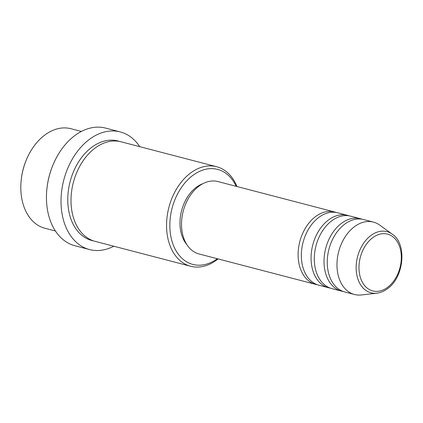 <?xml version="1.0" encoding="UTF-8"?>
<svg xmlns="http://www.w3.org/2000/svg" width="423" height="423" viewBox="0 0 423 423"><rect width="100%" height="100%" fill="white"/><g stroke="black" fill="none" stroke-linecap="round" stroke-linejoin="round"><path stroke-width="0.63" d="M317.292 284.716A37.409 26.131 -75.4 0 1 315.653 284.367A37.409 26.131 -75.4 0 1 298.104 254.509A37.409 26.131 -75.4 0 1 315.854 216.354A37.409 26.131 -75.4 0 1 334.535 211.965A37.409 26.131 -75.4 0 1 336.132 212.462M330.247 288.089A37.409 26.131 -75.4 0 1 328.608 287.746L318.894 285.208A37.409 26.131 -75.4 0 1 301.345 255.355A37.409 26.131 -75.4 0 1 319.09 217.2A37.409 26.131 -75.4 0 1 337.771 212.806L347.489 215.344A37.409 26.131 -75.4 0 1 349.086 215.841M328.608 287.746A37.409 26.131 -75.4 0 1 311.058 257.887A37.409 26.131 -75.4 0 1 328.808 219.733A37.409 26.131 -75.4 0 1 347.489 215.344M343.201 291.468A37.409 26.131 -75.4 0 1 341.562 291.124L331.844 288.586A37.409 26.131 -75.4 0 1 314.3 258.733A37.409 26.131 -75.4 0 1 332.044 220.579A37.409 26.131 -75.4 0 1 350.725 216.185L360.444 218.723A37.409 26.131 -75.4 0 1 362.04 219.22M341.562 291.124A37.409 26.131 -75.4 0 1 324.013 261.266A37.409 26.131 -75.4 0 1 341.763 223.111A37.409 26.131 -75.4 0 1 360.444 218.723M376.835 293.192L361.454 294.963A37.409 26.131 -75.4 0 1 354.516 294.503L344.798 291.965A37.409 26.131 -75.4 0 1 327.254 262.112A37.409 26.131 -75.4 0 1 344.999 223.957A37.409 26.131 -75.4 0 1 363.68 219.563L373.398 222.096A37.409 26.131 -75.4 0 1 379.68 225.084L392.237 234.141A31.609 22.075 -75.4 0 0 371.14 235.331A31.609 22.075 -75.4 0 0 356.335 271.561A31.609 22.075 -75.4 0 0 376.835 293.192C380.43 292.753 383.867 291.341 387.161 288.946C403.97 277.742 407.423 243.918 392.237 234.141M21.15 180.51L21.203 179.997A49.105 34.295 -75.4 0 1 26.612 159.244L26.818 158.768A51.442 35.929 104.6 0 0 21.15 180.51A51.442 35.929 104.6 0 0 44.928 228.267L55.418 231M81.38 131.447L70.89 128.714A51.442 35.929 104.6 0 0 45.203 134.752A51.442 35.929 104.6 0 0 26.818 158.768M236.198 186.321A49.105 34.295 104.6 0 0 193.137 175.164A49.105 34.295 104.6 0 0 171.971 241.147A49.105 34.295 104.6 0 0 217.316 258.723M218.067 258.918A51.442 35.929 -75.4 0 1 216.354 260.23A51.442 35.929 -75.4 0 1 190.667 266.268A51.442 35.929 -75.4 0 1 166.54 225.216A51.442 35.929 -75.4 0 1 190.942 172.753A51.442 35.929 -75.4 0 1 216.629 166.715A51.442 35.929 -75.4 0 1 236.949 186.517M46.853 189.324L46.905 188.811A58.453 40.825 -75.4 0 1 53.346 164.103L53.552 163.632A60.796 42.459 104.6 0 0 46.853 189.324A60.796 42.459 104.6 0 0 74.956 245.758L89.528 249.559A60.796 42.459 -75.4 0 1 61.012 201.041A60.796 42.459 -75.4 0 1 89.85 139.045A60.796 42.459 -75.4 0 1 120.211 131.907A60.796 42.459 -75.4 0 1 139.749 146.67M120.211 131.907L105.639 128.106A60.796 42.459 104.6 0 0 75.278 135.244A60.796 42.459 104.6 0 0 53.552 163.632M190.667 266.268L95.127 241.353A51.442 35.929 -75.4 0 1 71.001 200.301A51.442 35.929 -75.4 0 1 95.402 147.839A51.442 35.929 -75.4 0 1 121.089 141.8L216.629 166.715M315.653 284.367L199.064 253.964A37.409 26.131 -75.4 0 1 181.515 224.105A37.409 26.131 -75.4 0 1 199.265 185.951A37.409 26.131 -75.4 0 1 217.945 181.562L334.535 211.965M186.971 244.764A35.072 24.497 -75.4 0 1 196.6 187.093A35.072 24.497 -75.4 0 1 202.897 183.677M113.787 246.223A60.796 42.459 -75.4 0 1 89.528 249.559M354.516 294.503A37.409 26.131 -75.4 0 1 336.967 264.645A37.409 26.131 -75.4 0 1 354.717 226.49A37.409 26.131 -75.4 0 1 373.398 222.096M372.901 237.567A29.351 20.5 104.6 0 0 360.253 277.033A29.351 20.5 104.6 0 0 387.399 287.481A29.351 20.5 104.6 0 0 400.042 248.01A29.351 20.5 104.6 0 0 372.901 237.567M93.52 240.877A51.442 35.929 -75.4 0 1 67.77 200.618A51.442 35.929 -75.4 0 1 92.161 146.998A51.442 35.929 -75.4 0 1 119.455 141.435"/></g></svg>
